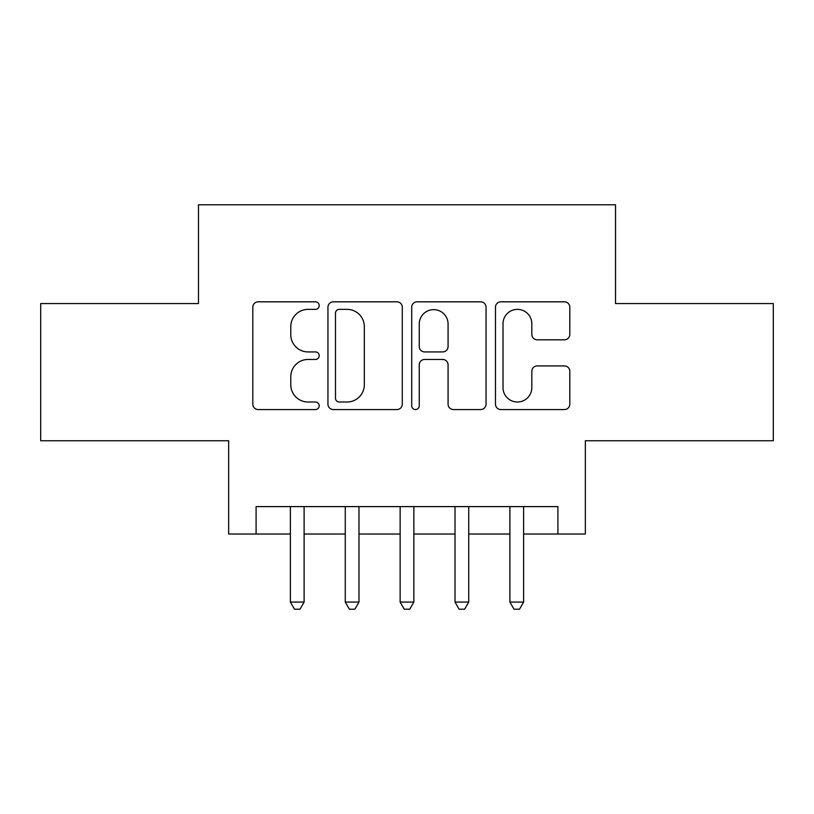 <?xml version="1.0" encoding="UTF-8"?>
<svg xmlns="http://www.w3.org/2000/svg" width="814" height="814" viewBox="0 0 814 814"><rect width="100%" height="100%" fill="white"/><g stroke="black" fill="none" stroke-linecap="round" stroke-linejoin="round"><path stroke-width="1.22" d="M319.2 305.596A3.775 3.775 0 0 0 315.425 301.821L258.201 301.821A5.383 5.383 0 0 0 252.808 307.214L252.808 404.171A5.383 5.383 0 0 0 258.201 409.554L315.425 409.554A3.775 3.775 0 0 0 319.2 405.789A3.775 3.775 0 0 0 315.425 402.014L308.028 402.014A17.236 17.236 0 0 1 290.791 384.778L290.791 376.699A17.236 17.236 0 0 1 308.028 359.462L315.425 359.462A3.775 3.775 0 0 0 319.2 355.687A3.775 3.775 0 0 0 315.425 351.923L308.028 351.923A17.236 17.236 0 0 1 290.791 334.686L290.791 326.607A17.236 17.236 0 0 1 308.028 309.371L315.425 309.371A3.775 3.775 0 0 0 319.2 305.596M564.417 339.804A5.383 5.383 0 0 0 569.81 334.412L569.81 307.214A5.383 5.383 0 0 0 564.417 301.821L500.864 301.821A5.383 5.383 0 0 0 495.472 307.214L495.472 404.171A5.383 5.383 0 0 0 500.864 409.554L564.417 409.554A5.383 5.383 0 0 0 569.81 404.171L569.81 371.316A5.383 5.383 0 0 0 564.417 365.924L537.22 365.924A5.383 5.383 0 0 0 531.827 371.316L531.827 387.606A14.408 14.408 0 0 1 517.419 402.014A14.408 14.408 0 0 1 503.011 387.606L503.011 323.779A14.408 14.408 0 0 1 517.419 309.371A14.408 14.408 0 0 1 531.827 323.779L531.827 334.412A5.383 5.383 0 0 0 537.22 339.804L564.417 339.804M256.095 534.035L256.095 506.603L557.905 506.603L557.905 534.035L585.347 534.035L585.347 440.75L773.3 440.75L773.3 303.561L615.526 303.561L615.526 204.782L198.474 204.782L198.474 303.561L40.7 303.561L40.7 440.75L228.653 440.75L228.653 534.035L290.384 534.035M402.289 307.214A5.383 5.383 0 0 0 396.896 301.821L333.343 301.821A5.383 5.383 0 0 0 327.95 307.214L327.95 404.171A5.383 5.383 0 0 0 333.343 409.554L396.896 409.554A5.383 5.383 0 0 0 402.289 404.171L402.289 307.214M417.104 301.821L480.657 301.821A5.383 5.383 0 0 1 486.05 307.214L486.05 404.171A5.383 5.383 0 0 1 480.657 409.554L453.459 409.554A5.383 5.383 0 0 1 448.076 404.171L448.076 364.845A5.383 5.383 0 0 0 442.684 359.462L424.643 359.462A5.383 5.383 0 0 0 419.251 364.845L419.251 405.789A3.775 3.775 0 0 1 415.486 409.554A3.775 3.775 0 0 1 411.711 405.789L411.711 307.214A5.383 5.383 0 0 1 417.104 301.821M304.11 534.035L345.268 534.035M358.984 534.035L400.142 534.035M413.858 534.035L455.016 534.035M468.732 534.035L509.89 534.035M523.616 534.035L557.905 534.035M339.265 309.371A3.775 3.775 0 0 0 335.49 313.136L335.49 398.239A3.775 3.775 0 0 0 339.265 402.014L347.079 402.014A17.236 17.236 0 0 0 364.316 384.778L364.316 326.607A17.236 17.236 0 0 0 347.079 309.371L339.265 309.371M448.076 324.043A14.408 14.408 0 0 0 433.659 309.635A14.408 14.408 0 0 0 419.251 324.043L419.251 346.53A5.383 5.383 0 0 0 424.643 351.923L442.684 351.923A5.383 5.383 0 0 0 448.076 346.53L448.076 324.043M304.11 506.603L304.11 602.085L290.384 602.085L290.384 506.603M304.11 602.085L299.99 609.218L294.505 609.218L290.384 602.085M358.984 506.603L358.984 602.085L345.268 602.085L345.268 506.603M358.984 602.085L354.863 609.218L349.379 609.218L345.268 602.085M413.858 506.603L413.858 602.085L400.142 602.085L400.142 506.603M413.858 602.085L409.747 609.218L404.253 609.218L400.142 602.085M468.732 506.603L468.732 602.085L455.016 602.085L455.016 506.603M468.732 602.085L464.621 609.218L459.137 609.218L455.016 602.085M523.616 506.603L523.616 602.085L509.89 602.085L509.89 506.603M523.616 602.085L519.495 609.218L514.01 609.218L509.89 602.085"/></g></svg>
